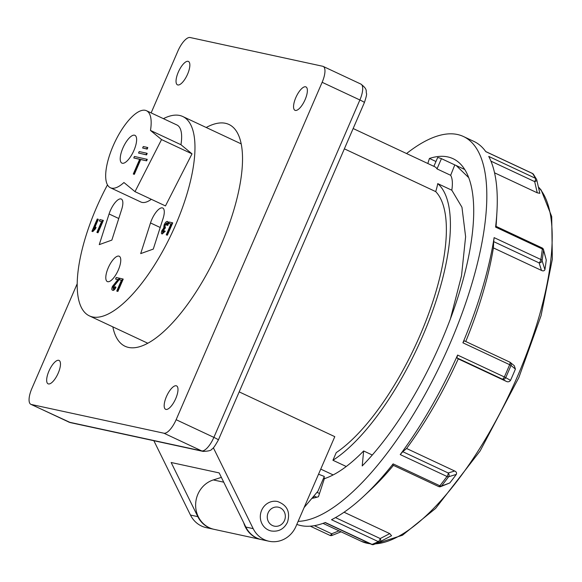 <?xml version="1.0" encoding="UTF-8"?>
<svg xmlns="http://www.w3.org/2000/svg" width="582" height="582" viewBox="0 0 582 582"><rect width="100%" height="100%" fill="white"/><g stroke="black" fill="none" stroke-linecap="round" stroke-linejoin="round"><path stroke-width="0.87" d="M133.94 150.425A15.343 5.522 -64.9 0 0 134.929 135.337A15.343 5.522 -64.9 0 0 122.904 148.032A15.343 5.522 -64.9 0 0 121.914 163.12A15.343 5.522 -64.9 0 0 133.94 150.425M118.313 269.997A13.997 5.042 -64.9 0 0 119.215 256.233A13.997 5.042 -64.9 0 0 108.245 267.815A13.997 5.042 -64.9 0 0 107.343 281.579A13.997 5.042 -64.9 0 0 118.313 269.997M110.34 210.619A13.997 5.042 -64.9 0 0 109.074 213.972L99.26 244.629L111.853 240.104L121.667 209.447A13.997 5.042 -64.9 0 0 121.303 199.037A13.997 5.042 -64.9 0 0 110.34 210.619M151.764 219.596A13.997 5.042 -64.9 0 0 150.505 222.95L140.691 253.607L153.284 249.089L163.098 218.432A13.997 5.042 -64.9 0 0 162.734 208.014A13.997 5.042 -64.9 0 0 151.764 219.596M107.481 184.865A110.078 39.627 -64.9 0 0 96.496 207.614A110.078 39.627 -64.9 0 0 89.402 315.888A110.078 39.627 -64.9 0 0 175.677 224.783A110.078 39.627 -64.9 0 0 182.77 116.516A110.078 39.627 -64.9 0 0 163.411 118.655M112.835 326.866A122.46 44.087 -64.9 0 0 125.079 346.268A122.46 44.087 -64.9 0 0 221.058 244.913A122.46 44.087 -64.9 0 0 228.952 124.468A122.46 44.087 -64.9 0 0 206.21 127.487M48.924 371.112A12.92 4.649 115.1 0 1 59.044 360.425A12.92 4.649 115.1 0 1 58.215 373.127A12.92 4.649 115.1 0 1 48.088 383.822A12.92 4.649 115.1 0 1 48.924 371.112M166.437 396.589A12.92 4.649 115.1 0 1 176.564 385.895A12.92 4.649 115.1 0 1 175.728 398.605A12.92 4.649 115.1 0 1 165.601 409.299A12.92 4.649 115.1 0 1 166.437 396.589M295.816 97.609A12.92 4.649 115.1 0 1 305.943 86.914A12.92 4.649 115.1 0 1 305.113 99.624A12.92 4.649 115.1 0 1 294.987 110.311A12.92 4.649 115.1 0 1 295.816 97.609M178.303 72.132A12.92 4.649 115.1 0 1 188.43 61.445A12.92 4.649 115.1 0 1 187.593 74.147A12.92 4.649 115.1 0 1 177.466 84.841A12.92 4.649 115.1 0 1 178.303 72.132M346.254 466.502L332.933 460.267L336.243 452.614A150.716 54.257 -64.9 0 0 419.957 335.508A150.716 54.257 -64.9 0 0 435.7 191.609L344.362 148.832M239.187 391.882L334.788 436.66L295.969 526.361A25.564 23.775 -77.8 0 1 268.957 541.231A25.564 23.775 -77.8 0 1 253.185 528.645L213.347 447.74M332.933 460.267A158.253 56.971 -64.9 0 0 422.67 336.098A158.253 56.971 -64.9 0 0 437.737 183.621L451.814 190.212L461.955 207.243L465.615 236.707L461.511 275.788L450.417 318.856M468.714 177.655L456.164 165.499L454.789 164.91L450.672 175.298C452.454 178.427 452.84 183.395 451.814 190.212M353.15 128.527L434.776 166.758A33.64 12.113 115.1 0 1 437.002 168.896L441.432 158.653A181.664 65.402 -64.9 0 0 437.686 157.518L433.874 166.336M441.432 158.653L454.789 164.91M135.002 191.653L161.541 139.578L150.483 130.441A42.522 15.307 -64.9 0 0 146.46 110.718A42.522 15.307 -64.9 0 0 114.559 142.736A42.522 15.307 -64.9 0 0 110.384 187.739A42.522 15.307 -64.9 0 0 123.937 182.522L135.002 191.653L165.47 205.926L192.016 153.844L180.951 144.714A42.522 15.307 -64.9 0 0 176.928 124.985L146.46 110.718M133.795 157.948L139.695 159.228L133.3 174.003L133.758 174.214L134.34 174.338L140.735 159.563L146.635 160.843L147.275 159.366L134.427 156.463L133.795 157.948L139.651 159.33M146.562 154.899L147.202 153.422L146.744 153.212L139.193 151.575L138.552 153.051L146.562 154.899L146.104 154.688L146.744 153.212M147.166 149.108L147.806 147.624L147.348 147.413L143.281 146.533L142.641 148.01L147.166 149.108L146.708 148.89L147.348 147.413M435.7 191.609A33.64 12.113 -64.9 0 0 437.737 183.621M437.002 168.896L450.672 175.298M213.827 529.285A25.564 23.775 -77.8 0 1 213.587 529.227A25.564 23.775 -77.8 0 1 197.815 516.641L171.152 462.501L219.167 472.911L245.83 527.045A25.564 23.775 102.2 0 0 261.594 539.638L268.957 541.231M30.853 404.323A16.151 5.813 -64.9 0 0 31.312 404.475L69.054 422.154L201.67 450.897L163.928 433.219A16.151 5.813 -64.9 0 0 176.128 419.702L213.878 437.38L359.88 99.98A16.151 5.813 -64.9 0 0 360.92 84.099C368.086 89.613 365.649 91.047 366.464 93.411C366.929 93.986 366.238 97.034 364.39 102.556L218.381 439.956C214.984 446.038 212.83 449.071 211.921 449.042C211.404 450.439 208.487 451.225 203.162 451.399L70.546 422.656L30.853 404.323A16.151 5.813 -64.9 0 1 31.894 388.434L77.21 283.725M151.131 112.908L177.903 51.034A16.151 5.813 -64.9 0 1 190.103 37.517L322.719 66.268A16.151 5.813 -64.9 0 1 323.177 66.421A16.151 5.813 -64.9 0 1 322.137 82.302L176.128 419.702M163.928 433.219L31.312 404.475M213.587 529.227L206.224 527.634A25.564 23.775 -77.8 0 1 190.46 515.048L153.852 440.712M167.812 225.438C168.627 223.219 168.62 221.953 167.812 221.64L167.354 221.422C168.169 221.742 168.169 223.008 167.361 225.227L166.67 225.249L166.896 222.928M167.172 223.052L165.157 225.299L165.07 227.788M166.816 222.877L164.699 225.088L164.619 227.577L165.55 227.708L163.062 230.77L163.033 232.691M165.092 227.497L162.604 230.559L162.582 232.48L164.219 230.763L165.223 231.265L162.189 234M168.671 223.437L169.289 222.018L172.723 222.877L167.39 235.186L166.714 235.041L166.256 234.83L170.97 223.939L168.671 223.437L170.926 224.041M117.855 279.673L115.563 279.062L116.247 277.483L119.754 278.327M119.332 279.462L113.534 286.744L113.555 288.927M119.412 278.167L113.083 286.533L113.097 288.716L114.974 286.7L115.978 287.21C114.872 289.458 113.854 290.505 112.923 290.345L112.602 290.192M119.172 279.673L119.783 278.247L123.217 279.105L117.891 291.422L117.208 291.276L116.749 291.058L121.463 280.168L119.172 279.673L121.42 280.269M97.878 219.13L93.724 228.726L95.63 227.155L94.997 228.61L91.927 231.316L97.259 218.999L98.329 219.349L94.655 227.846M95.63 227.155L96.081 227.366L95.455 228.821L92.778 231.614L91.927 231.316M99.311 221L99.922 219.574L103.356 220.433L98.031 232.749L97.347 232.604L96.888 232.385L101.603 221.495L99.311 221L101.559 221.604M110.384 187.739L140.859 202.005A42.522 15.307 -64.9 0 0 151.342 199.306M161.541 139.578L192.016 153.844M150.483 130.441L180.951 144.714M133.3 174.003L133.882 174.127L140.277 159.352L140.735 159.563M133.882 174.127L134.34 174.338M140.277 159.352L146.635 160.843M146.184 160.632L146.824 159.155M138.552 153.051L146.104 154.688M142.641 148.01L146.708 148.89M102.905 220.222L97.572 232.538L98.031 232.749M97.572 232.538L96.888 232.385M92.327 231.396L92.778 231.614M94.997 228.61L95.455 228.821M122.766 278.894L117.433 291.211L117.891 291.422M117.433 291.211L116.749 291.058M114.974 286.7L115.527 286.999C114.414 289.247 113.395 290.294 112.472 290.134C111.599 289.887 111.599 288.643 112.45 286.409L117.935 279.578L115.563 279.062M115.527 286.999L115.978 287.21M113.083 286.533L113.534 286.744M116.24 282.517L116.691 282.728M118.874 279.251L119.274 279.433M172.265 222.666L166.939 234.975L167.39 235.186M166.939 234.975L166.256 234.83M164.219 230.763L164.771 231.054L161.985 233.906C161.214 233.644 161.207 232.502 161.963 230.472L163.68 228.173L164.088 224.943C165.237 222.542 166.328 221.364 167.354 221.422M164.771 231.054L165.223 231.265M162.604 230.559L163.062 230.77M164.699 225.088L165.157 225.299M167.361 225.227L166.67 225.249M335.487 517.602L380.221 538.554L389.758 533.629L391.562 535.731L380.17 541.616A2.692 1.448 -117.3 0 0 380.177 541.609A2.692 1.448 -117.3 0 0 380.664 539.798A2.692 1.448 -117.3 0 0 380.221 538.554A2.692 0.968 115.1 0 1 379.908 539.427A2.692 0.968 115.1 0 1 378.271 541.609L331.522 519.711A211.004 75.958 115.1 0 0 363.801 496.162A211.004 75.958 115.1 0 0 393.112 463.883L439.861 485.774A2.692 1.375 38.3 0 0 441.505 486.014L449.762 482.973A198.891 71.601 -64.9 0 0 456.324 474.403L448.598 476.745A2.692 2.277 -106.9 0 0 449.035 475.785A2.692 2.277 -106.9 0 0 448.205 472.97A2.692 0.968 115.1 0 1 447.747 475.123A2.692 0.968 115.1 0 1 446.983 476.469L400.234 454.578L402.78 451.697L448.205 472.97L454.673 471.013L406.592 448.496L402.78 451.697M544.912 269.684C544.301 270.972 543.152 271.212 541.478 270.419L539.114 262.897A2.692 2.11 -17.4 0 0 541.718 261.602A2.692 2.11 -17.4 0 0 542.089 260.7L544.912 269.684A198.891 71.601 -64.9 0 0 546.258 259.987L543.544 250.216A2.692 2.001 -15.5 0 0 543.501 249.613A2.692 2.692 0 0 0 542.053 247.896A2.692 0.968 115.1 0 1 542.329 248.987L495.58 227.096L495.726 226.202L542.053 247.896A2.692 0.968 115.1 0 0 541.973 247.867M494.118 237.623L540.867 259.521A2.692 1.579 8.9 0 1 542.089 260.7A210.124 75.645 115.1 0 0 543.544 250.216A2.692 1.695 -173.2 0 0 542.329 248.987A211.004 75.958 -64.9 0 1 540.867 259.521A2.692 0.968 115.1 0 1 540.438 260.94A2.692 0.968 115.1 0 1 539.114 262.897L493.682 241.625L494.118 237.623A211.004 75.958 115.1 0 1 462.901 342.805L464.196 340.776L509.788 362.128A2.692 0.968 115.1 0 1 509.65 364.696L462.901 342.805M496.06 226.354A198.891 71.601 115.1 0 0 496.388 221.575L496.941 211.884A211.004 75.958 115.1 0 0 488.734 156.427L535.476 178.318A2.692 2.423 -28 0 1 536.524 179.3A2.692 2.692 0 0 1 536.771 179.962L539.827 193.311L537.244 192.809L534.683 181.628A2.692 1.157 -12.9 0 0 535.869 181.14A2.692 1.157 -12.9 0 0 536.771 179.962A2.692 1.157 -12.9 0 0 536.728 179.838A2.692 2.423 -28 0 0 536.524 179.3L533.432 174.28A2.692 2.459 144.5 0 0 532.537 173.538L485.788 151.64A211.004 75.958 115.1 0 0 473.886 141.404L463.425 136.508A211.004 75.958 115.1 0 1 449.828 344.042A211.004 75.958 115.1 0 1 298.137 521.363M435.962 161.512L429.429 158.457A186.509 67.141 -64.9 0 1 453.036 158.69A186.509 67.141 -64.9 0 1 441.018 342.136A186.509 67.141 -64.9 0 1 362.208 465.942L363.648 450.97A166.597 59.975 115.1 0 1 324.363 478.673L318.441 496.73A186.509 67.141 -64.9 0 1 311.872 498.374M380.126 541.638A210.124 75.645 115.1 0 1 373.971 544.396A2.692 2.343 68.4 0 1 373.789 544.483L380.148 541.624A2.692 2.284 -116.6 0 1 380.148 541.624A2.692 2.284 -116.6 0 1 378.271 541.609A211.004 75.958 -64.9 0 1 372.043 544.403A2.692 0.968 115.1 0 1 371.738 544.439A2.692 0.968 115.1 0 1 371.658 544.417A2.692 2.692 0 0 0 373.789 544.483A2.692 2.343 68.4 0 1 372.043 544.403L325.302 522.512A211.004 75.958 115.1 0 1 296.827 524.389M506.325 381.392L502.302 379.122A2.692 2.51 -60.5 0 0 505.722 377.653L510.53 380.366C509.403 381.85 507.999 382.192 506.325 381.392L458.252 358.876L456.877 357.843L457.598 355.064A211.004 75.958 115.1 0 1 400.234 454.578M510.53 380.366A198.891 71.601 -64.9 0 0 513.004 374.728A198.891 71.601 -64.9 0 0 515.412 369.075L511.003 365.445A2.692 2.495 -50.5 0 0 510.356 362.491L510.356 362.491A2.692 2.495 -50.5 0 0 509.868 362.179M458.252 358.876A198.891 71.601 115.1 0 1 406.592 448.496M454.673 471.013C456.353 471.784 456.906 472.919 456.324 474.403M449.762 482.973L440.676 486.625A2.692 2.197 -110.2 0 0 441.505 486.014A210.124 75.645 115.1 0 0 448.598 476.745A2.692 1.237 -143.4 0 1 446.983 476.469A211.004 75.958 -64.9 0 1 439.861 485.774A2.692 0.968 115.1 0 1 438.683 486.559A2.692 0.968 115.1 0 1 438.61 486.537L392.45 464.916M393.439 465.382A198.891 71.601 115.1 0 1 370.894 489.535L363.801 496.162M389.758 533.629L344.064 512.225M391.57 535.731L380.177 541.609A2.692 2.692 0 0 1 380.148 541.624M313.836 496.046L316.863 497.217M313.436 496.519A186.509 67.141 -64.9 0 0 314.127 497.93M537.244 192.809L494.547 172.818M543.501 249.613L546.258 259.987M541.478 270.419L493.398 247.903A198.891 71.601 115.1 0 1 465.746 341.503M509.672 362.099A2.692 0.968 115.1 0 1 509.716 362.106A2.692 0.968 115.1 0 1 509.788 362.128A2.692 2.692 0 0 1 510.356 362.491L514.277 365.714L515.412 369.075M392.886 464.618L393.112 463.883M493.398 247.903L493.682 241.625M496.941 211.884A211.004 75.958 115.1 0 1 495.58 227.096M406.556 153.546A211.004 75.958 115.1 0 1 463.425 136.508M427.814 163.498L429.429 158.457M341.045 531.81L332.046 535.425L331.689 533.789L338.993 530.849M372.291 455.015L363.648 450.97M316.928 492.394L319.533 493.405M325.265 478.368L323.738 477.778M318.536 474.221L324.312 476.447L317.918 491.223L304.117 507.548M261.354 539.587A25.564 23.775 -77.8 0 1 261.114 539.536L214.067 529.336A25.564 23.775 -77.8 0 1 195.632 505.518A25.564 23.775 -77.8 0 1 213.332 479.932L221.371 477.378M261.114 539.536A25.564 23.775 -77.8 0 1 243.734 522.796M261.638 510.283A15.074 14.012 102.2 0 0 271.176 530.973C278.567 532.006 284.009 529.089 287.493 522.214C290.505 512 287.195 505.103 277.563 501.517A15.074 14.012 102.2 0 0 261.638 510.283M118.764 218.512L109.074 213.972M160.196 227.489L150.505 222.95M245.83 527.045L253.185 528.645M364.39 102.556A8.075 0.618 -156.6 0 0 359.88 99.98L322.137 82.302M190.46 515.048L197.815 516.641M68.603 422.001A16.151 5.813 -64.9 0 0 69.054 422.154A8.075 7.508 -77.8 0 0 70.546 422.656M203.162 451.399A8.075 7.508 -77.8 0 1 201.67 450.897A16.151 5.813 -64.9 0 0 213.878 437.38A8.075 0.618 -156.6 0 1 218.381 439.956M323.01 523.364L361.437 541.362A198.891 71.601 -64.9 0 0 370.232 543.748M375.339 543.85A198.891 71.601 -64.9 0 0 517.325 376.75A198.891 71.601 -64.9 0 0 538.43 187.193M507.031 370.836A211.004 75.958 -64.9 0 0 509.65 364.696L511.003 365.445A210.124 75.645 115.1 0 1 508.399 371.556A210.124 75.645 115.1 0 1 505.722 377.653L504.347 376.954A211.004 75.958 -64.9 0 0 507.031 370.836M532.312 173.378A2.692 0.968 115.1 0 1 532.385 173.407A2.692 0.968 115.1 0 1 532.537 173.538A211.004 75.958 -64.9 0 1 535.476 178.318A2.692 0.968 115.1 0 1 535.113 180.769A2.692 0.968 115.1 0 1 534.683 181.628L490.939 161.141M457.598 355.064L504.347 376.954A2.692 0.968 115.1 0 1 502.346 379.129A2.692 0.968 115.1 0 1 502.302 379.122L456.877 357.843M314.36 525.67L331.689 533.789A2.692 0.968 115.1 0 1 329.979 535.389A2.692 0.968 115.1 0 1 329.899 535.367L310.279 526.172M223.735 482.18L213.332 479.932M268.12 512.829A9.69 9.006 102.2 0 0 272.471 525.531A9.69 9.006 102.2 0 0 284.489 520.497A9.69 9.006 102.2 0 0 280.146 507.802A9.69 9.006 102.2 0 0 268.12 512.829M89.402 315.888L147.821 343.249M333.151 474.919L320.747 469.107M456.164 165.499L464.756 169.522M360.92 84.099L323.177 66.421M182.77 116.516L241.195 143.878M361.437 541.362L370.589 543.915M374.684 544.119L402.453 535.251L435.569 508.464L480.135 450.941L518.831 377.609L541.056 315.691L552.34 259.143L551.707 216.548L541.165 190.059L538.365 186.909M533.432 174.28A2.692 2.692 0 0 0 532.385 173.407L485.723 151.553M438.61 486.537A2.692 2.692 0 0 0 440.676 486.625M371.658 544.417L325.076 522.6M329.899 535.367A2.692 2.692 0 0 0 332.046 535.425"/></g></svg>
